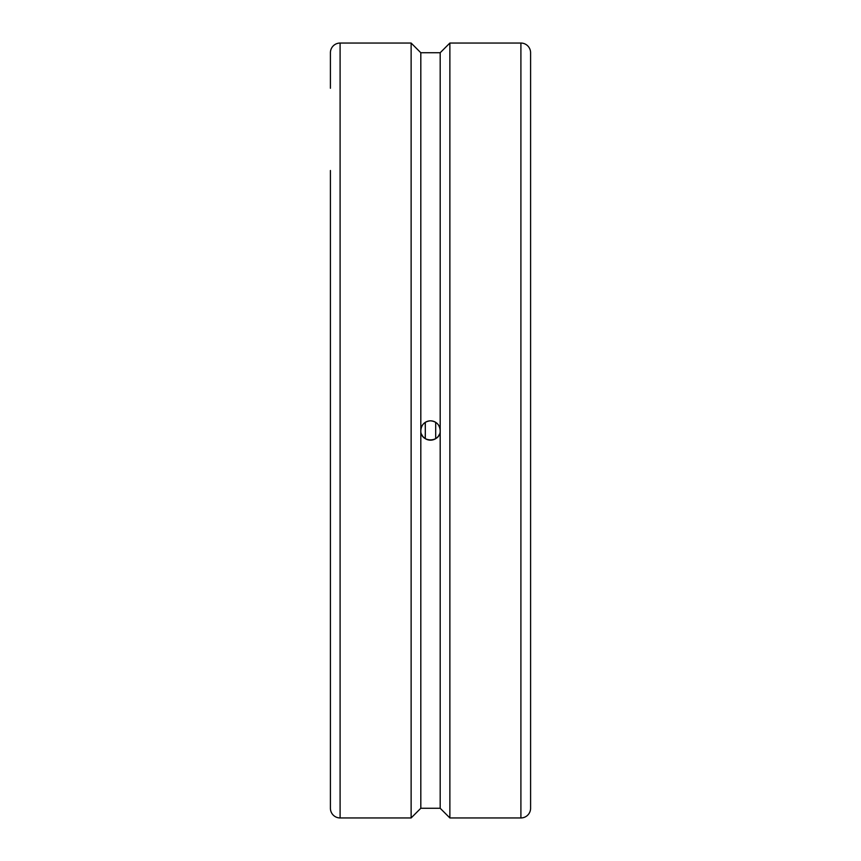 <?xml version="1.0" encoding="UTF-8"?>
<svg xmlns="http://www.w3.org/2000/svg" width="861" height="861" viewBox="0 0 861 861"><rect width="100%" height="100%" fill="white"/><g stroke="black" fill="none" stroke-linecap="round" stroke-linejoin="round"><path stroke-width="1.29" d="M425.302 422.331L425.302 438.669M435.698 422.331L435.698 438.669M330.409 170.51L330.409 808.264A9.686 9.686 0 0 0 340.095 817.95L411.127 817.95L411.127 43.05L420.814 52.736L420.814 430.5C421.395 424.624 424.624 421.395 430.5 420.814C436.376 421.395 439.605 424.624 440.186 430.5C440.778 442.995 420.222 442.995 420.814 430.5L420.814 808.264L440.186 808.264L449.872 817.95L520.905 817.95A9.686 9.686 0 0 0 530.591 808.264L530.591 52.736A9.686 9.686 0 0 0 520.905 43.05L520.905 817.95M330.409 88.252L330.409 52.736A9.686 9.686 0 0 1 340.095 43.05L340.095 817.95M420.814 52.736L440.186 52.736L449.872 43.05L449.872 817.95M440.186 52.736L440.186 808.264M421.556 434.202A9.686 9.686 0 0 0 439.444 434.202M439.444 426.798A9.686 9.686 0 0 0 421.556 426.798M425.183 438.593A42.124 6.77 90 0 0 425.183 422.407M420.814 808.264L411.127 817.95M449.872 43.05L520.905 43.05M340.095 43.05L411.127 43.05"/></g></svg>
